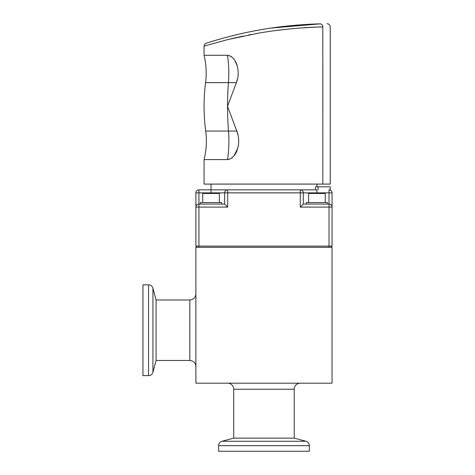 <?xml version="1.0" encoding="UTF-8"?>
<svg xmlns="http://www.w3.org/2000/svg" width="475" height="475" viewBox="0 0 475 475"><rect width="100%" height="100%" fill="white"/><g stroke="black" fill="none" stroke-linecap="round" stroke-linejoin="round"><path stroke-width="0.71" d="M316.035 27.117L322.81 26.897L322.834 184.092L204.066 184.092L204.066 159.588A75.638 75.638 0 0 0 205.711 131.053A186.978 186.978 0 0 1 205.574 82.632A75.638 75.638 0 0 0 204.066 55.272L204.066 46.117C204.203 44.597 204.951 43.623 206.304 43.189M228.392 159.517L229.306 159.309M231.402 158.306L232.566 157.403M233.979 155.925L237.696 148.36M238.213 146.057L238.48 144.21M238.023 135.09L236.793 131.053C241.134 140.933 237.945 158.003 227.507 159.588L204.066 159.588M229.211 55.527L227.507 55.272C237.5 56.78 240.51 73.18 236.384 82.632L237.547 78.779M237.221 65.972L234.81 60.343M234.804 60.331L233.73 58.823M232.346 57.368L230.838 56.252M230.328 38.956L243.325 36.053M248.538 35.002L250.937 34.538M276.42 30.471L288.153 29.106M300.99 27.972L315.637 27.134M271.445 28.031L320.085 23.869C316.243 23.869 287.203 24.783 258.59 30.133C230.007 35.174 205.675 43.415 206.168 43.237C205.663 43.421 229.959 35.186 258.566 30.139C287.179 24.783 316.231 23.869 320.085 23.869C321.676 23.946 322.59 24.938 322.834 26.855C332.049 26.748 332.049 26.748 322.834 26.855C332.049 26.748 332.049 26.748 322.834 26.855L322.834 26.897C317.009 26.974 287.909 27.918 257.931 33.274L227.739 39.585L204.066 46.117M204.066 55.272L227.507 55.272A75.638 46.045 90 0 1 228.422 82.632L236.384 82.632L227.507 106.329L236.793 131.053L228.505 131.053A186.978 113.828 -90 0 1 227.507 106.329A186.978 113.828 -90 0 1 228.422 82.632L205.574 82.632M322.834 184.092L330.232 184.092L330.232 26.778C329.858 24.789 328.825 23.78 327.133 23.75M211.025 184.092L211.025 189.84L227.667 189.84L198.924 189.84L198.924 192.868L211.025 192.868L211.025 189.84M315.519 189.84L315.519 186.817L330.232 186.817L330.232 190.095M316.92 184.092L316.92 186.817M320.085 23.869C329.335 23.703 329.335 23.703 320.085 23.869C329.335 23.703 329.335 23.703 320.085 23.869M258.679 30.115L261.939 29.545M316.92 189.84L227.667 189.84L227.667 192.868L300.283 192.868L300.283 189.84A3.028 3.028 0 0 1 303.305 192.868L316.92 192.868L316.92 189.84M316.92 193.473L316.92 192.868L329.021 192.868L329.021 189.84C330.636 190.125 330.636 190.125 329.021 189.84C330.636 190.125 330.636 190.125 329.021 189.84A3.028 3.028 0 0 1 332.049 192.868L332.049 246.115L330.838 247.327L332.049 246.115L329.021 246.115L329.021 207.088L300.283 207.088L303.305 204.06L303.305 192.868L300.283 192.868L300.283 207.088M195.896 192.868A3.028 3.028 0 0 1 198.924 189.84A3.028 3.028 0 0 0 195.896 192.868L195.896 207.088C196.092 205.265 197.101 204.256 198.924 204.06L198.924 192.868L195.896 192.868M197.107 247.327L195.896 246.115L195.896 207.088A3.028 3.028 0 0 1 198.924 204.06L198.924 246.115L329.021 246.115L329.021 247.327M211.025 193.473L211.025 192.868L224.639 192.868A3.028 3.028 0 0 1 227.667 189.84A3.028 3.028 0 0 0 224.639 192.868L224.639 204.06L198.924 204.06A3.028 3.028 0 0 0 195.896 207.088L227.667 207.088L224.639 204.06M329.021 189.84A3.028 3.028 0 0 1 332.049 192.868L329.021 192.868L329.021 204.06A3.028 3.028 0 0 1 332.049 207.088C331.859 205.265 330.849 204.256 329.021 204.06L303.305 204.06M195.896 246.115L198.924 246.115L198.924 247.327M221.617 204.06L221.617 202.552L200.438 202.552L200.438 204.06M327.512 204.06L327.512 202.552L306.333 202.552L306.333 204.06M332.049 247.327L195.896 247.327L195.896 383.177L332.049 383.177L332.049 247.327M219.349 202.552L219.349 193.473L202.706 193.473L202.706 202.552M325.238 202.552L325.238 193.473L308.602 193.473L308.602 202.552M152.932 288.206L156.079 299.974L156.079 360.483L152.932 372.246A4.536 4.536 0 0 1 148.544 375.612L148.544 284.846A4.536 4.536 0 0 1 152.932 288.206L152.932 372.246M227.667 383.177A6.05 6.05 0 0 1 233.718 389.227L294.227 389.227A6.05 6.05 0 0 1 300.283 383.177M221.956 441.269L233.718 438.122L294.227 438.122L305.995 441.269A4.536 4.536 0 0 1 309.356 445.657L218.589 445.657A4.536 4.536 0 0 1 221.956 441.269L305.995 441.269M148.544 284.846L142.951 284.846L142.951 375.612L148.544 375.612M218.589 445.657L218.589 451.25L309.356 451.25L309.356 445.657M227.507 159.588A75.638 46.045 90 0 0 228.505 131.053L205.711 131.053M318.131 189.84L318.131 186.817M300.283 189.84A3.028 3.028 0 0 1 303.305 192.868M227.667 207.088L227.667 192.868L224.639 192.868M332.049 207.088L329.021 207.088L329.021 204.06A3.028 3.028 0 0 1 332.049 207.088M156.079 299.974L189.846 299.974L189.846 360.483C193.521 360.84 195.54 362.858 195.896 366.534M189.846 299.974C193.521 299.612 195.54 297.599 195.896 293.918M156.079 360.483L189.846 360.483M294.227 438.122L294.227 389.227M233.718 438.122L233.718 389.227"/></g></svg>
